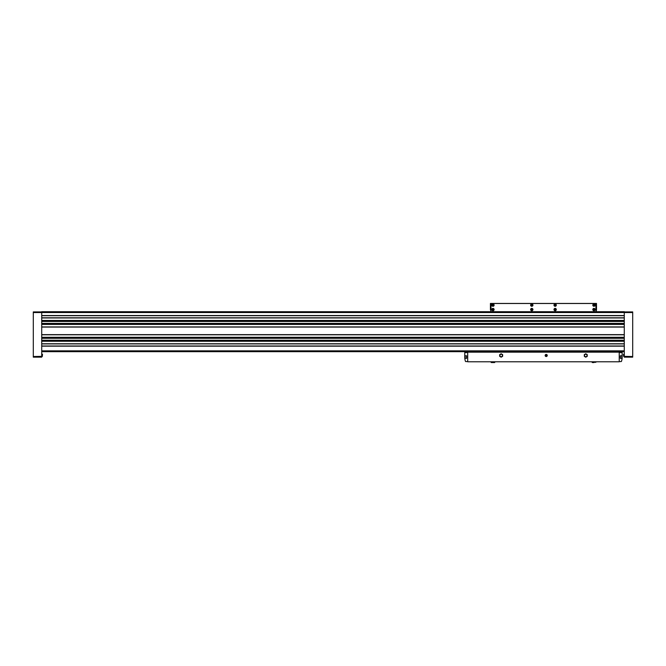 <?xml version="1.0" encoding="UTF-8"?>
<svg xmlns="http://www.w3.org/2000/svg" width="666" height="666" viewBox="0 0 666 666"><rect width="100%" height="100%" fill="white"/><g stroke="black" fill="none" stroke-linecap="round" stroke-linejoin="round"><path stroke-width="1" d="M41.717 311.913L33.3 311.913L33.3 312.545L624.283 312.545L624.283 311.705L41.717 311.705L41.717 337.579L624.283 337.587L624.283 357.159L632.7 357.159L632.7 356.526L623.609 356.352L623.443 354.387L623.609 356.352L623.443 354.387L624.283 354.037M41.717 324.117L624.283 324.117L624.283 337.579M624.283 311.913L632.7 311.913L632.7 312.545L624.283 312.545L624.283 324.134M41.717 337.579L41.717 357.159L33.3 357.159L33.3 356.526L42.391 356.352L42.391 354.179L42.391 356.352L41.717 356.501M41.717 346.154L624.283 346.154M41.717 343.756L624.283 343.756M41.717 334.79L624.283 334.79M41.717 326.923L624.283 326.923M41.717 317.948L624.283 317.948M41.717 315.551L624.283 315.551M41.717 351.69L624.283 351.69M41.717 315.701L624.283 315.701M41.717 317.807L624.283 317.807M41.717 320.754L624.283 320.754M41.717 327.064L624.283 327.064M41.717 334.64L624.283 334.64M41.717 340.959L624.283 340.959M41.717 343.906L624.283 343.906M41.717 346.004L624.283 346.004M632.7 312.545L632.7 356.526M33.3 312.545L33.3 356.526M619.23 352.156L467.698 352.156L467.698 361.788L619.23 361.788L619.23 352.156M589.785 351.69L589.785 352.156M497.144 352.156L497.144 351.69M610.83 351.69L610.83 352.156M476.09 351.69L476.09 352.156M545.146 355.478A1.049 1.049 0 0 0 546.728 356.385A1.049 1.049 0 0 0 546.728 354.57A1.049 1.049 0 0 0 545.146 355.478M464.918 356.693L464.918 357.417M467.698 352.53L464.751 352.614L464.751 355.81L466.6 355.81L466.6 358.308L464.81 358.308A13.47 13.47 0 0 0 465.434 361.288A0.425 0.425 0 0 0 465.834 361.58L467.698 361.58M466.6 358.15L464.793 358.15L464.751 357.059L464.751 355.96L466.6 355.96M464.751 355.81L466.6 356.035L466.6 358.075L464.785 358.075M620.321 358.15L622.119 358.308L622.177 352.614L619.23 352.53M622.136 358.075L620.321 358.075L620.321 356.035L622.177 355.96L620.321 355.96M619.23 361.58L621.095 361.58A0.425 0.425 0 0 0 621.495 361.288A13.47 13.47 0 0 0 622.119 358.308L620.321 358.308L620.321 355.81L622.177 355.81M622.011 356.327L622.011 357.784M587.237 356.327L587.237 354.628L585.764 353.779L584.29 354.628L584.29 356.327L585.764 357.176L587.237 356.327M587.029 355.478A1.265 1.265 0 0 1 585.764 356.743A1.265 1.265 0 0 1 584.507 355.478A1.265 1.265 0 0 1 585.764 354.212A1.265 1.265 0 0 1 587.029 355.478M502.63 356.327L502.63 354.628L501.157 353.779L499.683 354.628L499.683 356.327L501.157 357.176L502.63 356.327M502.422 355.478A1.265 1.265 0 0 1 501.157 356.743A1.265 1.265 0 0 1 499.9 355.478A1.265 1.265 0 0 1 501.157 354.212A1.265 1.265 0 0 1 502.422 355.478M608.732 351.69L608.732 352.156M478.196 351.69L478.196 352.156M596.078 309.973L596.503 309.973L596.078 311.705M596.078 351.69L596.078 352.156M596.503 309.973L596.503 303.455L490.426 303.455L490.426 309.973L490.85 309.973L490.426 309.973M490.85 309.973L490.85 311.705M490.85 351.69L490.85 352.156M596.037 311.705L595.829 303.496L491.1 303.496L490.892 311.705M592.815 305.136A1.157 1.157 0 0 0 594.555 306.135A1.157 1.157 0 0 0 594.555 304.129A1.157 1.157 0 0 0 592.815 305.136A1.157 1.157 0 0 0 594.555 306.135A1.157 1.157 0 0 0 594.555 304.129A1.157 1.157 0 0 0 592.815 305.136M593.972 305.744L594.505 305.436L593.972 304.529L593.448 304.828L593.972 305.744M592.815 309.557A1.157 1.157 0 0 0 594.555 310.556A1.157 1.157 0 0 0 594.555 308.549A1.157 1.157 0 0 0 592.815 309.557A1.157 1.157 0 0 0 594.555 310.556A1.157 1.157 0 0 0 594.555 308.549A1.157 1.157 0 0 0 592.815 309.557M593.972 310.165L594.505 309.856L593.972 308.949L593.448 309.249L593.972 310.165M491.791 309.557A1.157 1.157 0 0 0 493.531 310.556A1.157 1.157 0 0 0 493.531 308.549A1.157 1.157 0 0 0 491.791 309.557A1.157 1.157 0 0 0 493.531 310.556A1.157 1.157 0 0 0 493.531 308.549A1.157 1.157 0 0 0 491.791 309.557M492.948 310.165L493.481 309.856L492.948 308.949L492.424 309.249L492.948 310.165M491.791 305.136A1.157 1.157 0 0 0 493.531 306.135A1.157 1.157 0 0 0 493.531 304.129A1.157 1.157 0 0 0 491.791 305.136A1.157 1.157 0 0 0 493.531 306.135A1.157 1.157 0 0 0 493.531 304.129A1.157 1.157 0 0 0 491.791 305.136M492.948 305.744L493.481 305.436L492.948 304.529L492.424 304.828L492.948 305.744M553.987 309.557A1.157 1.157 0 0 0 555.727 310.556A1.157 1.157 0 0 0 555.727 308.549A1.157 1.157 0 0 0 553.987 309.557A1.157 1.157 0 0 0 555.727 310.556A1.157 1.157 0 0 0 555.727 308.549A1.157 1.157 0 0 0 553.987 309.557M555.144 310.165L555.669 309.856L555.144 308.949L554.62 309.249L555.144 310.165M530.627 309.557A1.157 1.157 0 0 0 532.359 310.556A1.157 1.157 0 0 0 532.359 308.549A1.157 1.157 0 0 0 530.627 309.557A1.157 1.157 0 0 0 532.359 310.556A1.157 1.157 0 0 0 532.359 308.549A1.157 1.157 0 0 0 530.627 309.557M531.784 310.165L532.309 309.856L531.784 308.949L531.26 309.249L531.784 310.165M553.987 305.136A1.157 1.157 0 0 0 555.727 306.135A1.157 1.157 0 0 0 555.727 304.129A1.157 1.157 0 0 0 553.987 305.136A1.157 1.157 0 0 0 555.727 306.135A1.157 1.157 0 0 0 555.727 304.129A1.157 1.157 0 0 0 553.987 305.136M555.144 305.744L555.669 305.436L555.144 304.529L554.62 304.828L555.144 305.744M530.627 305.136A1.157 1.157 0 0 0 532.359 306.135A1.157 1.157 0 0 0 532.359 304.129A1.157 1.157 0 0 0 530.627 305.136A1.157 1.157 0 0 0 532.359 306.135A1.157 1.157 0 0 0 532.359 304.129A1.157 1.157 0 0 0 530.627 305.136M531.784 305.744L532.309 305.436L531.784 304.529L531.26 304.828L531.784 305.744M546.203 356.085A0.608 0.608 0 0 1 545.67 355.777L546.728 355.777A0.608 0.608 0 0 1 546.203 356.085L545.67 355.777A0.608 0.608 0 0 1 545.67 355.178L545.67 355.777L545.67 355.178A0.608 0.608 0 0 1 546.203 354.87L545.67 355.178L546.203 354.87A0.608 0.608 0 0 1 546.728 355.777L546.203 354.87L546.728 355.178L546.203 356.085M545.354 355.478A0.849 0.849 0 0 1 546.62 354.745A0.849 0.849 0 0 1 546.62 356.21A0.849 0.849 0 0 1 545.354 355.478M545.67 355.478A0.524 0.524 0 0 1 546.461 355.02A0.524 0.524 0 0 1 546.461 355.935A0.524 0.524 0 0 1 545.67 355.478M41.717 350.849L624.283 350.849M41.717 341.25L624.283 341.25M41.717 337.296L624.283 337.296M41.717 324.417L624.283 324.417M41.717 320.454L624.283 320.454M41.717 321.453L624.283 321.453M41.717 323.418L624.283 323.418M41.717 338.286L624.283 338.286M41.717 340.251L624.283 340.251M621.886 356.035L621.886 358.075M465.043 356.035L465.043 358.075M592.94 305.136A1.032 1.032 0 0 0 594.488 306.027A1.032 1.032 0 0 0 594.488 304.245A1.032 1.032 0 0 0 592.94 305.136M592.94 309.557A1.032 1.032 0 0 0 594.488 310.448A1.032 1.032 0 0 0 594.488 308.658A1.032 1.032 0 0 0 592.94 309.557M491.924 309.557A1.032 1.032 0 0 0 493.464 310.448A1.032 1.032 0 0 0 493.464 308.658A1.032 1.032 0 0 0 491.924 309.557M491.924 305.136A1.032 1.032 0 0 0 493.464 306.027A1.032 1.032 0 0 0 493.464 304.245A1.032 1.032 0 0 0 491.924 305.136M554.112 309.557A1.032 1.032 0 0 0 555.66 310.448A1.032 1.032 0 0 0 555.66 308.658A1.032 1.032 0 0 0 554.112 309.557M530.752 309.557A1.032 1.032 0 0 0 532.3 310.448A1.032 1.032 0 0 0 532.3 308.658A1.032 1.032 0 0 0 530.752 309.557M554.112 305.136A1.032 1.032 0 0 0 555.66 306.027A1.032 1.032 0 0 0 555.66 304.245A1.032 1.032 0 0 0 554.112 305.136M530.752 305.136A1.032 1.032 0 0 0 532.3 306.027A1.032 1.032 0 0 0 532.3 304.245A1.032 1.032 0 0 0 530.752 305.136M595.87 361.788L595.87 362.279L592.082 362.279L595.321 362.279M494.846 361.788L494.846 362.279L491.058 362.279L494.846 362.279L492.965 362.545M42.557 354.387L41.717 354.037M592.082 361.788L592.357 362.545L593.964 362.545M491.058 361.788L491.333 362.545L494.572 362.545M492.94 362.545L491.608 362.279"/></g></svg>
